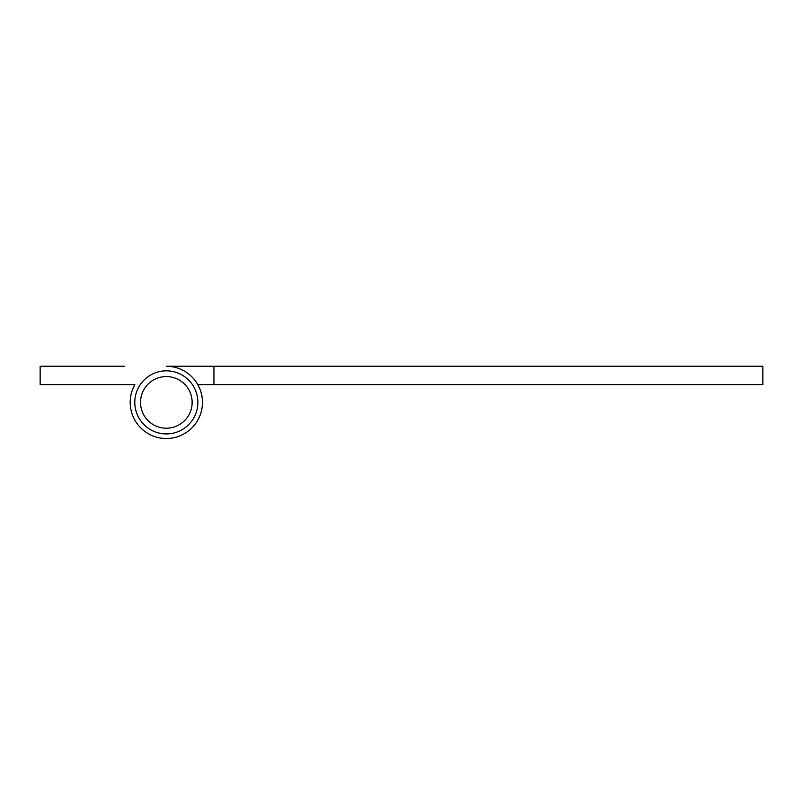 <?xml version="1.0" encoding="UTF-8"?>
<svg xmlns="http://www.w3.org/2000/svg" width="803" height="803" viewBox="0 0 803 803"><rect width="100%" height="100%" fill="white"/><g stroke="black" fill="none" stroke-linecap="round" stroke-linejoin="round"><path stroke-width="1.2" d="M213.939 384.607L213.939 366.248L762.85 366.248L762.85 384.607L197.789 384.607M213.939 366.248L166.331 366.248A36.135 36.135 0 0 1 202.466 402.383A36.135 36.135 0 0 1 166.331 438.518A36.135 36.135 0 0 1 134.874 384.607L40.15 384.607L40.15 366.248L124.465 366.248M197.879 402.383A31.548 31.548 0 0 1 166.331 433.931A31.548 31.548 0 0 1 134.794 402.383A31.548 31.548 0 0 1 166.331 370.835A31.548 31.548 0 0 1 197.879 402.383M124.465 384.607L134.874 384.607M140.525 402.383A25.806 25.806 0 0 0 166.331 428.2A25.806 25.806 0 0 0 192.148 402.383A25.806 25.806 0 0 0 166.331 376.577A25.806 25.806 0 0 0 140.525 402.383"/></g></svg>
